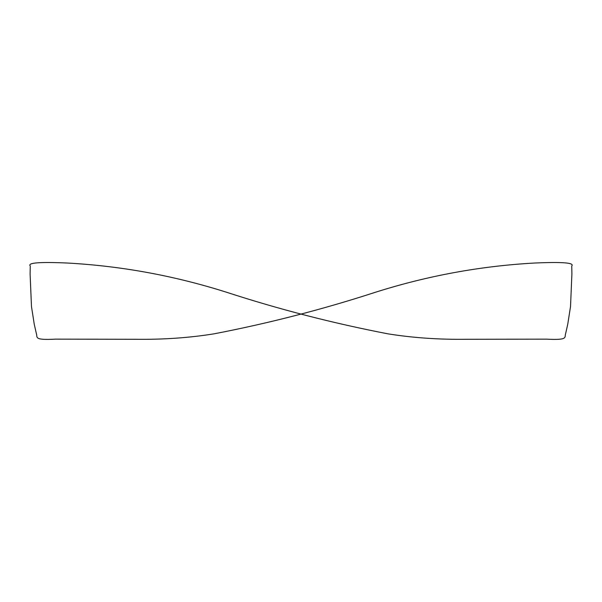 <?xml version="1.0" encoding="UTF-8"?>
<svg xmlns="http://www.w3.org/2000/svg" width="602" height="602" viewBox="0 0 602 602"><rect width="100%" height="100%" fill="white"/><g stroke="black" fill="none" stroke-linecap="round" stroke-linejoin="round"><path stroke-width="0.9" d="M55.459 339.144L135.134 339.28C162.758 339.663 189.058 337.85 214.034 333.839C269.056 323.221 322.853 309.36 375.43 292.256C427.458 275.776 480.404 266.046 534.26 263.051C562.23 261.78 574.722 262.758 571.734 265.986L571.9 273.955L570.523 306.531L567.761 324.177L565.647 333.576C564.194 337.173 568.995 340.341 546.541 339.152L466.866 339.28C439.242 339.663 412.934 337.85 387.959 333.839C332.936 323.229 279.14 309.368 226.57 292.256C174.542 275.776 121.596 266.046 67.74 263.051C39.77 261.78 27.278 262.758 30.266 265.986L30.1 273.955L31.477 306.531L34.239 324.177L36.353 333.576C37.806 337.173 32.997 340.348 55.459 339.144"/></g></svg>
